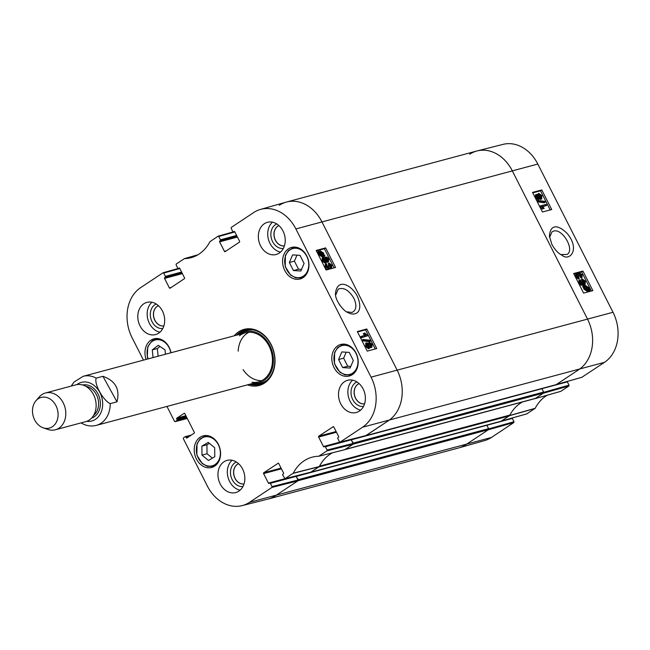 <?xml version="1.0" encoding="UTF-8"?>
<svg xmlns="http://www.w3.org/2000/svg" width="650" height="650" viewBox="0 0 650 650"><rect width="100%" height="100%" fill="white"/><g stroke="black" fill="none" stroke-linecap="round" stroke-linejoin="round"><path stroke-width="0.97" d="M555.969 384.686A0.796 0.626 -105 0 0 556.278 384.605L578.898 369.574A38.106 30.152 -105 0 0 587.478 319.012L512.281 170.804A38.106 30.152 -105 0 0 476.808 151.003L286.447 202.053A38.106 30.152 75 0 1 321.921 221.845L397.109 370.061A38.106 30.152 75 0 1 388.537 420.623L365.918 435.646A0.796 0.626 75 0 1 365.463 435.703M279.297 205.303A38.106 30.152 75 0 1 286.447 202.053M295.961 476.149L298.252 479.668A0.796 0.626 75 0 1 298.074 480.724L275.462 495.747A38.106 30.152 75 0 1 268.304 498.997L458.664 447.948A38.106 30.152 -105 0 0 465.823 444.698L488.434 429.674A0.796 0.626 -105 0 0 488.613 428.626L486.761 425.084M500.923 421.257A0.796 0.626 -105 0 0 501.239 421.176L509.113 415.943A3.177 2.511 -105 0 0 509.884 415.066A42.867 33.914 75 0 1 522.462 401.976M509.113 415.943L318.752 466.984L310.879 472.217A0.796 0.626 75 0 1 310.416 472.274M332.589 452.757A42.867 33.914 -105 0 0 319.524 466.115A3.177 2.511 75 0 1 319.426 466.286M344.963 449.573L535.007 398.604A3.177 2.511 -105 0 0 535.608 398.336L543.481 393.104A0.796 0.626 -105 0 0 543.66 392.056L541.799 388.513M351.008 439.579L353.299 443.097A0.796 0.626 75 0 1 353.121 444.153L345.248 449.386A3.177 2.511 75 0 1 344.646 449.654M102.936 376.317C115.448 380.786 120.128 389.293 116.984 401.83L110.232 403.642C103.066 400.465 93.909 383.833 96.184 378.129L102.936 376.317L116.984 401.83M81.087 422.882L81.437 423.109C86.239 425.896 91.195 426.652 96.314 425.376L258.546 381.875M34.921 420.42A15.876 12.561 75 0 1 35.945 400.766A15.876 12.561 75 0 1 57.419 409.508A15.876 12.561 75 0 1 43.201 427.822A15.876 12.561 75 0 1 34.921 420.42M35.945 400.766L39.227 396.988A19.053 15.072 75 0 1 45.5 392.974A19.053 15.072 75 0 1 65 407.477A19.053 15.072 75 0 1 55.372 429.78A19.053 15.072 75 0 1 47.938 429.447L43.201 427.822M45.5 392.974L75.839 384.841A19.053 15.072 75 0 1 95.331 399.344A19.053 15.072 75 0 1 85.711 421.647L55.372 429.78M568.888 385.994L543.27 393.25L535.015 398.653L560.909 391.3L568.888 385.994L569.026 385.158L543.749 392.308M560.69 391.365L535.015 398.653A42.867 33.914 -105 0 0 534.82 398.661M526.825 413.847L535.202 408.298A43.249 34.214 75 0 1 547.211 395.208M486.899 425.238L512.306 418.421A0.634 0.504 -105 0 0 511.907 418.088M512.306 418.421L513.979 421.728L488.702 428.878M513.841 422.565L488.223 429.821L465.823 444.698A38.106 30.152 75 0 1 458.989 447.858L484.681 440.57A37.724 29.843 -105 0 0 491.441 437.45L513.841 422.565L513.979 421.728M581.872 377.276L604.516 362.326A37.724 29.843 -105 0 0 613.007 312.268L537.818 164.052A37.724 29.843 -105 0 0 503.027 144.373L477.141 150.922A38.106 30.152 75 0 1 512.281 170.804L587.478 319.012A38.106 30.152 75 0 1 578.898 369.574L556.384 384.516M541.938 388.668L567.352 381.859A0.634 0.504 -105 0 0 566.954 381.517M567.352 381.859L569.026 385.158M549.567 237.372L552.037 231.79L553.467 231.148C562.347 227.947 575.217 250.047 567.052 254.467L560.844 254.548M469.657 154.253A38.106 30.152 75 0 1 477.141 150.922M509.787 415.236A42.867 33.914 -105 0 0 509.649 415.512L501.337 421.086M581.441 278.241L580.491 277.452L581.352 276.884L581.612 274.95L579.345 273.634M580.491 277.452L580.759 275.519L578.719 274.097M579.183 273.796L579.572 273.528L579.767 276.161L577.062 274.649M579.117 276.209L578.256 276.778L579.767 276.161M578.256 276.778L576.379 275.145M576.932 274.779L577.07 276.177L578.841 277.428L579.239 278.493L576.517 276.348L576.712 273.512L578.435 274.373L579.012 272.439L582.181 274.804L581.961 277.891L581.352 276.884M576.712 273.512L575.616 274.186L575.656 276.916L578.386 279.061L579.239 278.493M577.476 273.609L579.012 272.439M546.691 205.384L542.336 206.537L544.204 208.382L543.538 208.553L540.581 205.839L546.171 204.36L546.691 205.384L542.661 206.798M543.538 208.553L544.204 208.382M542.685 209.121L540.053 207.066L540.914 206.497M540.053 207.066L539.719 206.407L540.581 205.839M538.184 201.273L537.761 200.436L544.749 201.346L545.171 202.174L538.184 201.273L537.322 201.841L536.9 201.004L537.761 200.436M537.322 201.841L544.31 202.743L545.171 202.174M538.289 198.177L536.754 197.039L536.949 195.455L538.492 196.576L538.484 198.096M537.436 198.746L537.631 197.145L536.096 196.024M541.036 197.836L539.069 196.463L539.337 194.431L541.312 195.829L541.255 197.738M540.174 198.404L540.451 196.398L538.476 195M537.997 199.802L538.858 199.233L536.201 197.21L536.421 194.391L538.168 195.333L538.793 193.375L541.881 195.691L541.572 198.9L539.346 197.665L539.102 199.127L537.997 199.802L535.34 197.779L535.559 194.959M535.291 195.073L536.421 194.391M537.266 194.529L538.793 193.375M540.711 199.469L541.913 198.754L540.711 199.469L539.216 199.038M584.967 286.699L585.731 286.13L588.185 287.649L588.51 288.974L584.967 286.699L585.731 286.13L585.033 286.593M588.185 287.649L587.332 288.218L584.87 286.699M588.023 288.665L588.453 288.373M584.862 287.081L588.421 289.364L587.657 289.957L585.179 288.421L584.862 287.081M587.275 290.298L587.559 289.933L585.163 288.397M587.559 289.933L588.421 289.364M583.489 286.195L583.513 285.764L584.35 286.301L585.333 285.366L588.599 287.519L589.859 290.29L589.022 289.746L588.047 290.713L584.756 288.543L584.285 286.715L583.489 286.195L582.628 286.764L583.513 285.764M584.066 286.122L585.333 285.366M583.83 286.276L584.472 285.935M588.486 290.534L589.006 290.859L589.859 290.29M587.186 291.281L588.494 290.526L587.186 291.281L583.895 289.112L583.424 287.284L584.285 286.715M583.424 287.284L582.628 286.764M584.366 283.359L582.319 282.011L582.733 280.053L584.837 281.296L584.651 283.229M584.139 283.392L583.984 281.864L581.872 280.621M580.409 280.784L580.011 281.336L580.864 283.262L583.383 283.798L581.604 281.954L582.156 278.996L585.39 281.125L585.138 284.342L581.36 284.473L579.654 282.531L579.832 279.776L580.409 280.784M581.636 283.741L580.336 280.841M580.352 280.694L582.156 278.996M585.138 284.342L583.31 285.326L580.499 285.041L578.793 283.099L578.971 280.345L579.597 279.931M578.971 280.345L579.832 279.776M550.209 209.934L540.508 190.808L532.74 192.863M591.354 291.029L581.644 271.911L579.662 272.431M578.411 272.764L573.885 273.959M551.728 209.536L542.441 211.989L532.512 192.408L541.791 189.963L551.728 209.536M541.791 189.963L540.508 190.808M592.865 290.631L583.586 293.085L573.658 273.512L582.936 271.058L592.865 290.631M582.936 271.058L581.644 271.911M551.85 244.384C555.141 250.071 558.512 253.671 561.966 255.182C569.132 261.69 580.572 250.217 567.507 233.821C558.35 224.445 550.241 223.852 549.429 236.137L551.85 244.384M293.442 270.554L289.356 262.494L292.589 254.898L299.999 255.361L304.086 263.421L300.852 271.017L293.442 270.554L298.504 269.197L301.543 269.384M284.789 270.506A16.356 12.935 75 0 1 291.541 247.414A16.356 12.935 75 0 1 308.279 259.854A16.356 12.935 75 0 1 300.016 279.004A16.356 12.935 75 0 1 284.789 270.506M153.067 357.557L152.287 349.887L158.226 345.321L165.002 349.838L165.449 354.234M334.019 367.543A16.356 12.935 75 0 1 340.771 344.451A16.356 12.935 75 0 1 357.508 356.891A16.356 12.935 75 0 1 349.245 376.041A16.356 12.935 75 0 1 334.019 367.543M146.112 359.426A16.356 12.935 75 0 1 153.928 338.837A16.356 12.935 75 0 1 170.999 352.747M179.554 268.133L178.474 268.418A0.634 0.504 75 0 1 177.759 268.141L176.085 264.842L176.231 264.006L184.421 258.635A43.249 34.214 -105 0 0 191.376 257.603A43.249 34.214 -105 0 0 209.909 241.703L218.164 236.169L218.757 236.494L234.845 231.944M184.21 258.7L197.86 254.816M178.474 268.418L179.254 268.003M171.275 287.406L169.39 287.918A0.634 0.504 -105 0 0 170.105 288.186L184.397 278.696A0.634 0.504 -105 0 0 184.535 277.851L179.717 268.344A0.634 0.504 -105 0 0 179.002 268.068M169.39 287.918L164.564 278.403L182.398 273.626M182.032 272.919L164.71 277.566A0.634 0.504 -105 0 0 164.564 278.403M164.71 277.566L181.943 272.732M181.586 272.025L165.384 276.364A0.634 0.504 75 0 1 165.246 277.209M165.384 276.364L163.711 273.065L179.798 268.515M143.471 360.132L132.104 337.732A37.724 29.843 75 0 1 140.603 287.674L163.004 272.789L163.711 273.065M187.265 418.446L175.118 421.679L174.525 421.346L166.961 406.429M175.24 421.622L176.906 420.517L186.948 417.828M186.591 417.113L177.044 419.673A0.634 0.504 75 0 1 176.906 420.517M177.044 419.673L176.686 418.974L186.233 416.414M185.876 415.707L176.832 418.137A0.634 0.504 -105 0 0 176.686 418.974M176.832 418.137L184.34 413.246M188.086 437.206L186.192 437.71A0.634 0.504 -105 0 0 186.907 437.986L194.163 433.168A0.634 0.504 -105 0 0 194.301 432.323L184.795 413.587A0.634 0.504 -105 0 0 184.088 413.311M186.192 437.71L185.843 437.011L190.084 435.874M272.041 486.606L270.368 483.299L296.156 476.385L298.001 480.025L272.041 486.606L271.903 487.443L249.502 502.328A37.724 29.843 75 0 1 242.092 505.627A37.724 29.843 75 0 1 207.301 485.948L183.324 438.685L183.463 437.84L185.128 436.735A0.634 0.504 75 0 1 185.843 437.011M284.798 478.709L268.418 483.104A0.634 0.504 -105 0 0 269.124 483.381L269.661 483.023A0.634 0.504 75 0 1 270.368 483.299M268.418 483.104L263.591 473.598L281.418 468.812M281.06 468.106L263.738 472.753A0.634 0.504 -105 0 0 263.591 473.598M263.738 472.753L278.281 463.19M327.088 450.036L325.414 446.729L351.203 439.814L353.048 443.454L327.088 450.036L326.95 450.872L318.752 456.243A43.249 34.214 -105 0 0 312.544 457.072A43.249 34.214 -105 0 0 293.264 473.176L285.009 478.709L282.742 475.085A0.634 0.504 75 0 1 282.888 474.24L283.424 473.882A0.634 0.504 -105 0 0 283.562 473.038L278.744 463.531A0.634 0.504 -105 0 0 278.029 463.255M344.654 449.702L318.752 456.243L344.866 449.637L352.901 444.299L353.048 443.454M339.844 442.138L323.464 446.534A0.634 0.504 -105 0 0 324.171 446.81L324.707 446.461A0.634 0.504 75 0 1 325.414 446.729M323.464 446.534L318.638 437.027L336.464 432.25M336.107 431.535L318.784 436.183A0.634 0.504 -105 0 0 318.638 437.027M318.784 436.183L333.328 426.619M233.399 231.904L233.512 231.855A0.634 0.504 75 0 1 232.806 231.579L231.132 228.272L231.278 227.435L253.679 212.55A37.724 29.843 75 0 1 260.439 209.43A37.724 29.843 75 0 1 295.88 228.93L371.069 377.146A37.724 29.843 75 0 1 362.578 427.204L340.178 442.089L339.463 441.813L337.789 438.514A0.634 0.504 75 0 1 337.935 437.669L338.463 437.312A0.634 0.504 -105 0 0 338.609 436.475L333.783 426.961A0.634 0.504 -105 0 0 333.076 426.684M233.512 231.855L234.301 231.432M226.322 250.835L224.437 251.347A0.634 0.504 -105 0 0 225.144 251.623L239.444 242.125A0.634 0.504 -105 0 0 239.582 241.28L234.764 231.774A0.634 0.504 -105 0 0 234.049 231.498M224.437 251.347L219.611 241.832L237.437 237.055M237.079 236.348L219.757 240.996A0.634 0.504 -105 0 0 219.611 241.832M219.757 240.996L236.99 236.161M236.624 235.454L220.431 239.793A0.634 0.504 75 0 1 220.285 240.638M220.431 239.793L218.757 236.494M247.39 384.865A29.055 22.986 -105 0 0 271.172 375.911A29.055 22.986 -105 0 0 271.107 344.467A29.055 22.986 -105 0 0 234.236 335.79M260.577 245.838A16.672 13.187 75 0 1 267.467 222.3A16.672 13.187 75 0 1 284.521 234.983A16.672 13.187 75 0 1 276.096 254.499A16.672 13.187 75 0 1 260.577 245.838M140.034 325.926A16.672 13.187 75 0 1 146.916 302.38A16.672 13.187 75 0 1 163.979 315.063A16.672 13.187 75 0 1 155.553 334.579A16.672 13.187 75 0 1 140.034 325.926M220.196 483.925A16.672 13.187 75 0 1 227.078 460.379A16.672 13.187 75 0 1 244.132 473.062A16.672 13.187 75 0 1 235.714 492.578A16.672 13.187 75 0 1 220.196 483.925M340.738 403.837A16.672 13.187 75 0 1 347.62 380.299A16.672 13.187 75 0 1 364.683 392.982A16.672 13.187 75 0 1 356.257 412.498A16.672 13.187 75 0 1 340.738 403.837M196.406 458.965A16.356 12.935 75 0 1 203.157 435.874A16.356 12.935 75 0 1 219.895 448.321A16.356 12.935 75 0 1 211.632 467.464A16.356 12.935 75 0 1 196.406 458.965M335.603 295.246L338.195 289.144C343.631 287.032 348.855 290.062 353.868 298.244C356.712 304.525 356.517 309.034 353.283 311.773L351.821 312.439L346.645 311.813M338.877 303.704L340.413 305.988M364.561 403.869A10.554 8.352 75 0 1 354.656 395.663A10.554 8.352 75 0 1 359.125 383.606M158.413 305.687A10.554 8.352 75 0 0 153.863 317.777A10.554 8.352 75 0 0 163.849 325.975A10.554 8.352 75 0 1 153.961 317.752A10.554 8.352 75 0 1 158.421 305.695M284.399 245.871A10.554 8.352 75 0 1 274.503 237.664A10.554 8.352 75 0 1 278.964 225.607A10.554 8.352 75 0 0 274.406 237.697A10.554 8.352 75 0 0 284.399 245.887M238.566 463.686A10.554 8.352 75 0 0 234.024 475.776A10.554 8.352 75 0 0 244.01 483.974A10.554 8.352 75 0 1 234.114 475.751A10.554 8.352 75 0 1 238.582 463.694M289.356 262.494L294.418 261.137L298.504 269.197M296.952 255.174L294.418 261.137M159.989 346.499L157.349 348.53L158.129 356.2M152.287 349.887L157.349 348.53M338.585 359.531L341.819 351.934L349.229 352.398L353.316 360.457L350.082 368.054L342.672 367.591L338.585 359.531L343.647 358.174L347.734 366.234L350.773 366.421M342.672 367.591L347.734 366.234M346.182 352.211L343.647 358.174M201.882 446.136L208.203 442.406L214.687 447.72L214.784 456.698L208.471 460.436L201.979 455.114L201.882 446.136L206.944 444.779L207.041 453.757L212.371 458.128M201.979 455.114L207.041 453.757M209.357 443.349L206.944 444.779M245.911 329.899A28.104 22.23 -105 0 0 238.453 334.661M251.607 383.736A28.104 22.23 -105 0 0 260.455 384.126M252.744 383.427A26.52 20.987 -105 0 0 263.851 380.689A26.52 20.987 -105 0 0 269.628 345.118A26.52 20.987 -105 0 0 239.59 334.36M251.932 382.241A25.399 20.101 -105 0 0 263.315 379.714A25.399 20.101 -105 0 0 268.637 345.239A25.399 20.101 -105 0 0 239.476 335.798M248.82 332.272A25.399 20.101 -105 0 0 238.168 351.162M243.108 369.59A25.399 20.101 -105 0 0 261.779 380.616M365.869 435.573L388.537 420.623A38.106 30.152 -105 0 0 397.109 370.061L321.921 221.845A38.106 30.152 -105 0 0 286.122 202.142L260.439 209.43M351.203 439.814A0.634 0.504 -105 0 0 350.496 439.538L324.951 446.387M310.83 472.144L319.28 466.554A42.867 33.914 75 0 1 332.548 452.766M296.156 476.385A0.634 0.504 -105 0 0 295.449 476.109L269.912 482.958M242.092 505.627L267.971 499.078A38.106 30.152 -105 0 0 275.462 495.747L297.863 480.862L298.001 480.025M328.689 268.076L328.51 265.436L331.069 267.004L331.264 265.387L329.469 264.152L329.071 263.088L331.825 265.208L331.598 268.068L329.859 267.223L329.257 269.165L326.048 266.825L326.292 263.721L326.909 264.729L326.625 266.679L328.924 267.979M327.844 268.645L327.665 265.996L328.51 265.436M330.224 267.564L330.419 265.947L328.624 264.713L329.469 264.152M328.624 264.713L328.226 263.648L329.071 263.088M331.199 268.328L329.956 268.531M327.462 269.669L325.195 267.394L325.26 264.396L326.292 263.721M361.538 336.245L365.983 335.034L364.098 333.206L364.772 333.019L367.77 335.717L362.066 337.269L361.538 336.245L360.693 336.806L361.213 337.838L362.066 337.269M365.137 335.595L363.252 333.767L364.098 333.206M361.213 337.838L367.77 335.717M370.167 340.283L370.589 341.12L363.48 340.283L363.058 339.454L370.167 340.283M363.48 340.283L362.635 340.852L369.744 341.681L370.589 341.12M362.635 340.852L362.213 340.015L363.058 339.454M370.516 346.686L370.736 345.085L369.176 343.956M369.679 343.623L371.581 344.524L371.361 346.125L369.801 345.012L369.826 343.484M368.079 347.742L368.371 345.702L366.381 344.338M366.819 344.045L367.226 343.769L369.216 345.134L368.924 347.181L366.933 345.792L367.006 343.874M369.46 342.339L372.141 344.346L371.898 347.181L370.126 346.255L369.476 348.238L366.356 345.946L366.697 342.704L368.948 343.923L369.46 342.339L368.615 342.908M371.54 347.425L370.175 347.612M369.192 348.424L368.631 348.806L365.511 346.507L365.844 343.273M365.495 343.428L366.697 342.704M322.457 255.499L323.326 254.898L322.538 255.482L320.052 253.979L319.735 252.647L323.326 254.898L322.538 255.482M322.473 255.466L320.027 253.931M323.432 254.507L319.832 252.257L320.613 251.648L323.123 253.159L323.432 254.507M322.311 253.809L319.767 252.216M324.821 255.385L324.797 255.824L323.944 255.287L322.936 256.238L319.637 254.118L318.37 251.339L319.223 251.875L320.223 250.892L323.546 253.045L324.009 254.873L324.821 255.385M323.399 256.043L323.944 256.384L324.797 255.824M323.586 255.889L322.091 256.807L318.784 254.678L318.313 252.858L319.158 252.289M322.741 256.449L322.091 256.807L322.741 256.449M318.313 252.858L317.501 252.346L318.346 251.778M317.501 252.346L318.37 251.339M318.89 251.672L320.223 250.892M325.325 261.601L325.13 260.146L323.05 258.814M323.367 258.602L323.895 258.245L325.975 259.586L325.536 261.56L323.399 260.325L323.602 258.383M327.909 260.788L328.307 260.236L327.462 258.302L324.902 257.79L326.698 259.626L326.113 262.608L322.839 260.512L323.115 257.27L326.966 257.091L328.689 259.025L328.486 261.796L327.909 260.788L327.096 261.332M327.064 261.357L328.307 260.236M327.462 260.804L326.617 258.871L327.462 258.302M326.617 258.871L325.748 258.367M325.268 263.177L326.536 262.421L325.268 263.177L321.994 261.072L322.27 257.839L323.115 257.27M327.884 262.194L328.616 261.723L327.632 262.364L327.088 261.406M375.229 348.961L365.519 329.826L357.541 331.996M334.084 267.865L324.374 248.731L316.404 250.9M366.787 328.981L376.724 348.554L367.25 351.13L357.321 331.557L366.787 328.981L365.519 329.826M325.65 247.886L335.579 267.459L326.105 270.034L316.176 250.461L325.65 247.886L324.374 248.731M357.5 296.498C351.366 284.456 336.765 277.501 335.449 294.076C335.498 301.567 344.622 311.821 347.693 312.414C354.177 316.461 364.333 313.527 357.5 296.498M356.915 381.924A12.773 10.107 -105 0 0 351.553 396.5A12.773 10.107 -105 0 0 363.488 406.437M364.553 403.886A10.554 8.352 75 0 1 354.567 395.696A10.554 8.352 75 0 1 359.117 383.598M352.617 380.169A16.672 13.187 -105 0 0 350.114 401.326A16.672 13.187 -105 0 0 360.644 410.109M276.754 223.925A12.773 10.107 -105 0 0 271.399 238.501A12.773 10.107 -105 0 0 283.327 248.438M272.456 222.17A16.672 13.187 -105 0 0 269.961 243.328A16.672 13.187 -105 0 0 280.483 252.111M156.211 304.005A12.773 10.107 -105 0 0 150.849 318.581A12.773 10.107 -105 0 0 162.784 328.526M151.913 302.25A16.672 13.187 -105 0 0 149.411 323.408A16.672 13.187 -105 0 0 159.941 332.199M236.364 462.004A12.773 10.107 -105 0 0 231.01 476.588A12.773 10.107 -105 0 0 242.946 486.525M232.066 460.249A16.672 13.187 -105 0 0 229.572 481.406A16.672 13.187 -105 0 0 240.102 490.198M236.389 335.213A28.104 22.23 75 0 1 244.871 330.143A28.104 22.23 75 0 1 271.034 344.744A28.104 22.23 75 0 1 259.431 384.426A28.104 22.23 75 0 1 249.543 384.288M295.88 228.93L537.818 164.052M249.502 502.328L491.441 437.45M298.074 480.724L488.434 429.674M298.252 479.668L488.613 428.626M296.546 476.312L486.915 425.271M296.205 476.06L308.701 472.704M295.872 476.093L305.029 473.639M310.879 472.217L501.239 421.176M319.524 466.115L509.884 415.066M345.248 449.386L535.608 398.336M353.121 444.153L543.481 393.104M353.299 443.097L543.66 392.056M351.593 439.741L541.954 388.7M351.252 439.489L363.74 436.134M350.919 439.522L360.076 437.068M365.918 435.646L556.278 384.605M362.578 427.204L604.516 362.326M371.069 377.146L613.007 312.268M110.232 403.642A25.399 20.101 75 0 1 96.314 425.376M245.383 332.8L83.151 376.309A25.399 20.101 75 0 1 96.184 378.129M76.854 384.621A20.004 15.828 75 0 1 101.831 397.597A20.004 15.828 75 0 1 86.702 421.33M85.849 386.336A15.876 12.561 75 0 1 97.931 398.645A15.876 12.561 75 0 1 93.624 415.342M82.712 384.995A17.144 13.569 75 0 1 99.653 398.182A17.144 13.569 75 0 1 91.585 418.08M580.759 275.519L581.612 274.95M578.183 276.616L579.036 276.047M575.656 276.916L576.517 276.348M537.631 197.145L538.492 196.576M540.451 196.398L541.312 195.829M535.34 197.779L536.201 197.21M583.895 289.112L584.756 288.543M583.984 281.864L584.837 281.296M580.751 282.523L581.604 281.954M583.31 285.326L584.163 284.757M580.499 285.041L581.36 284.473M578.793 283.099L579.654 282.531M535.202 408.298L509.649 415.512M509.486 415.691L535.048 408.476M582.116 377.211L556.497 384.459M527.069 413.782L501.451 421.029M295.912 248.243A14.926 11.806 75 0 1 307.523 270.969A14.926 11.806 75 0 1 286.715 269.661A14.926 11.806 75 0 1 295.912 248.243M148.151 358.881A14.926 11.806 75 0 1 151.873 341.64A14.926 11.806 75 0 1 170.844 352.796M160.802 339.3A15.559 12.309 -105 0 0 155.447 339.251A15.559 12.309 -105 0 0 151.938 340.998M298.415 247.877A15.559 12.309 -105 0 0 296.254 247.512A15.559 12.309 -105 0 0 293.061 247.829L288.462 250.494L285.399 255.361L285.236 266.662L290.648 275.137L295.815 277.883L301.121 277.883A15.559 12.309 -105 0 0 305.727 275.169M345.142 345.28A14.926 11.806 75 0 1 356.752 368.006A14.926 11.806 75 0 1 335.944 366.697A14.926 11.806 75 0 1 345.142 345.28M347.644 344.914A15.559 12.309 -105 0 0 345.483 344.549A15.559 12.309 -105 0 0 342.29 344.866L337.691 347.531L334.628 352.398L334.466 363.699L339.877 372.174L345.044 374.92L350.35 374.92A15.559 12.309 -105 0 0 354.957 372.206M214.183 439.465A14.926 11.806 75 0 1 214.524 464.856A14.926 11.806 75 0 1 196.292 449.93A14.926 11.806 75 0 1 214.183 439.465M210.031 436.337A15.559 12.309 -105 0 0 204.677 436.288L200.078 438.953L197.015 443.82L196.861 455.122L202.264 463.596L207.431 466.343L212.737 466.343A15.559 12.309 -105 0 0 217.344 463.629M247.057 329.704A27.958 22.124 -105 0 0 238.704 334.596M251.867 383.662A27.958 22.124 -105 0 0 261.544 383.719M252.704 383.435L253.89 383.614A27.332 21.629 -105 0 0 266.142 380.884A27.332 21.629 -105 0 0 266.784 380.437M253.24 329.924A27.332 21.629 -105 0 0 240.484 333.629L239.549 334.368M328.112 266.703L328.957 266.134M330.419 265.947L331.264 265.387M325.195 267.394L326.048 266.825M370.736 345.085L371.581 344.524M368.371 345.702L369.216 345.134M365.511 346.507L366.356 345.946M322.27 253.727L323.123 253.159M318.784 254.678L319.637 254.118M318.402 253.695L319.248 253.134M325.13 260.146L325.975 259.586M327.234 259.683L328.088 259.114M321.994 261.072L322.839 260.512M326.95 450.872L352.901 444.299M319.28 466.554L293.264 473.176M293.109 473.354L319.126 466.741M311.09 472.079L285.131 478.66M233.252 231.92L218.286 236.153M178.206 268.483L163.239 272.724M191.263 435.094L185.38 436.67M271.903 487.443L297.863 480.862M366.137 435.508L340.178 442.089M296.108 476.068L307.572 472.997M310.724 472.29L501.085 421.241M351.154 439.497L362.619 436.426M365.771 435.719L556.132 384.67M83.151 376.309L73.994 382.07L71.199 386.084M584.87 285.569L584.009 286.138M535.113 398.637L560.796 391.349M556.441 384.499L582.002 377.26M501.394 421.062L526.955 413.831M147.907 358.946L147.314 356.915L147.753 346.873L151.856 341.039L157.982 338.577M301.121 277.883L303.656 277.209M293.061 247.829L295.596 247.146M350.35 374.92L352.885 374.238M342.29 344.866L344.825 344.183M212.737 466.343L215.272 465.668M204.677 436.288L207.212 435.614M323.408 256.035L322.562 256.596M197.901 254.792L184.324 258.651M344.744 449.694L318.841 456.227M218.156 236.169L233.204 231.912M179.571 268.149L178.352 268.474M163.118 272.74L178.157 268.483M191.319 435.053L185.25 436.686M187.273 418.47L175.118 421.679M295.571 476.06L269.783 482.974M285.009 478.709L310.96 472.136M340.048 442.146L366.007 435.565M350.61 439.489L324.821 446.404"/></g></svg>
